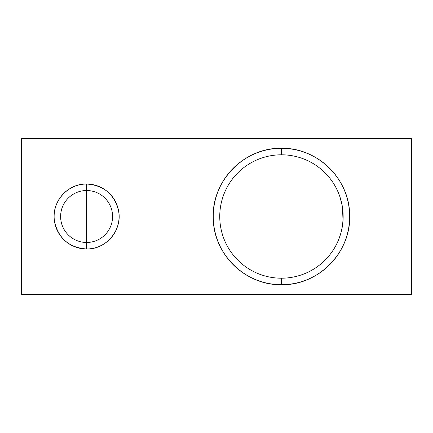 <?xml version="1.0" encoding="UTF-8"?>
<svg xmlns="http://www.w3.org/2000/svg" width="433" height="433" viewBox="0 0 433 433"><rect width="100%" height="100%" fill="white"/><g stroke="black" fill="none" stroke-linecap="round" stroke-linejoin="round"><path stroke-width="0.65" d="M336.831 189.297L338.498 192.983M339.975 196.961L342.151 205.421M342.508 207.618L343.012 220.695M342.703 223.921L341.772 229.479M341.042 232.494L339.9 236.277M338.563 239.855L337.691 241.885M337.166 243.01L337.816 241.598M338.178 240.77L340.17 235.444M340.809 233.344L342.043 228.148M342.682 224.11L343.088 219.352M343.147 215.872L342.086 205.074M340.154 197.508L339.564 195.765M281.45 154.798A61.703 61.703 0 0 1 343.153 216.5A61.703 61.703 0 0 1 281.45 278.202A61.703 61.703 0 0 0 343.153 216.5A61.703 61.703 0 0 0 281.45 154.798L281.45 148.303A68.198 68.198 0 0 1 349.647 216.5A68.198 68.198 0 0 1 281.45 284.697L281.45 278.202A61.703 61.703 0 0 1 219.748 216.5A61.703 61.703 0 0 1 281.45 154.798A61.703 61.703 0 0 0 219.748 216.5A61.703 61.703 0 0 0 281.45 278.202L281.45 284.697C318.71 285.704 351.84 251.476 349.61 214.265C349.317 178.629 317.075 147.426 281.45 148.303C244.19 147.296 211.06 181.524 213.29 218.735C213.583 254.371 245.825 285.574 281.45 284.697A68.198 68.198 0 0 1 213.252 216.5A68.198 68.198 0 0 1 281.45 148.303L281.45 154.798M342.806 223.011L343.093 219.233M343.115 218.697L342.568 224.981M341.81 229.29L340.939 232.878M339.921 236.201L338.379 240.293M337.697 241.868L337.459 242.383M411.35 294.44L411.35 138.56L411.35 294.44L21.65 294.44L21.65 138.56L411.35 138.56L21.65 138.56L21.65 294.44L411.35 294.44M86.6 184.025C67.104 183.386 50.58 203.126 54.628 222.205C58.839 238.827 69.496 247.752 86.6 248.975C106.096 249.614 122.62 229.874 118.572 210.795C114.361 194.173 103.704 185.248 86.6 184.025L86.6 190.52A25.98 25.98 0 0 0 60.62 216.5A25.98 25.98 0 0 0 86.6 242.48L86.6 248.975A32.475 32.475 0 0 1 54.125 216.5A32.475 32.475 0 0 1 86.6 184.025A32.475 32.475 0 0 1 119.075 216.5A32.475 32.475 0 0 1 86.6 248.975L86.6 242.48A25.98 25.98 0 0 0 112.58 216.5A25.98 25.98 0 0 0 86.6 190.52L86.6 184.025M86.6 242.48A25.98 25.98 0 0 1 60.62 216.5A25.98 25.98 0 0 1 86.6 190.52A25.98 25.98 0 0 1 112.58 216.5A25.98 25.98 0 0 1 86.6 242.48L86.6 216.5L86.6 242.48M86.6 190.52L86.6 216.5L86.6 190.52"/></g></svg>
